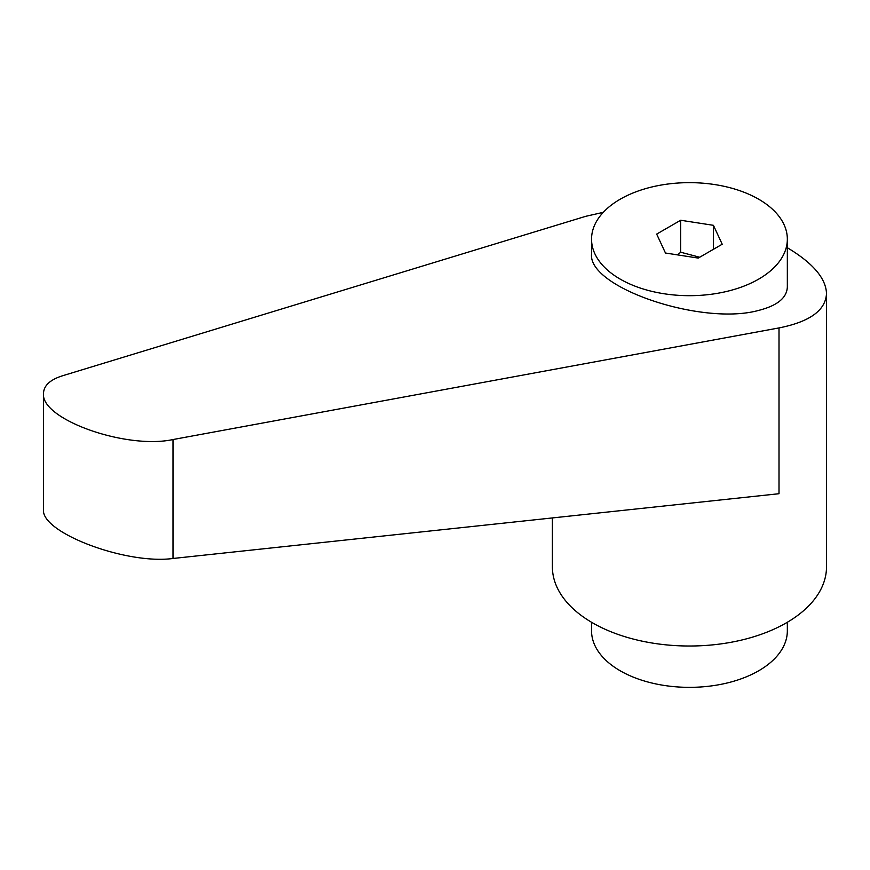 <?xml version="1.0" encoding="UTF-8"?>
<svg xmlns="http://www.w3.org/2000/svg" width="870" height="870" viewBox="0 0 870 870"><rect width="100%" height="100%" fill="white"/><g stroke="black" fill="none" stroke-linecap="round" stroke-linejoin="round"><path stroke-width="1.3" d="M758.673 279.129A97.897 56.517 0 0 0 787.339 239.163A97.897 56.517 0 0 0 726.907 186.952A97.897 56.517 0 0 0 620.223 199.197A97.897 56.517 0 0 0 591.546 239.163A97.897 56.517 0 0 0 651.978 291.385A97.897 56.517 0 0 0 758.673 279.129M591.546 239.163L591.546 253.909C587.718 287.491 702.166 326.163 758.673 310.394C777.345 305.653 786.904 297.834 787.339 286.937L787.339 239.163M677.61 254.899L680.666 252.213L699.676 257.237M552.396 517.933L552.396 566.892A137.058 79.126 0 0 0 592.535 622.844A137.058 79.126 0 0 0 741.893 639.994A137.058 79.126 0 0 0 826.5 566.892L826.5 293.538C825.924 278.291 812.863 263.023 787.339 247.732M603.291 212.334L585.706 216.325L62.531 375.775C50.09 379.712 43.739 385.617 43.5 393.479C40.662 419.296 126.139 449.714 173 439.546L779.009 327.925C809.818 321.791 825.652 310.329 826.5 293.538M591.546 622.268L591.546 630.837A97.897 56.517 0 0 0 620.223 670.803A97.897 56.517 0 0 0 726.907 683.048A97.897 56.517 0 0 0 787.339 630.837L787.339 622.268M779.009 327.925L779.009 493.714L173 558.475C126.139 564.858 40.662 532.527 43.5 509.494L43.5 393.479M680.666 220.251L713.433 225.319L722.209 244.231L698.229 258.085L665.463 253.018L656.676 234.095L680.666 220.251L680.666 252.213M713.433 225.319L713.433 249.298M173 558.475L173 439.546"/></g></svg>
